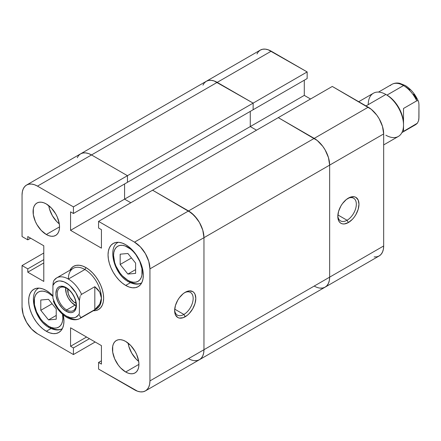 <?xml version="1.0" encoding="UTF-8"?>
<svg xmlns="http://www.w3.org/2000/svg" width="441" height="441" viewBox="0 0 441 441"><rect width="100%" height="100%" fill="white"/><g stroke="black" fill="none" stroke-linecap="round" stroke-linejoin="round"><path stroke-width="0.66" d="M347.067 220.246A13.098 7.563 120 0 0 356.322 204.58A13.098 7.563 120 0 0 347.706 198.516A13.098 7.563 -60 0 1 353.616 198.207A13.098 7.563 -60 0 1 355.622 208.703A13.098 7.563 -60 0 1 347.067 220.246L337.878 214.943L347.067 220.246A13.098 7.563 -60 0 1 340.518 220.897A13.098 7.563 -60 0 1 337.828 215.621A13.098 7.563 120 0 0 347.067 220.246L348.39 222.54L347.067 220.246M348.39 198.092A14.966 8.644 -60 0 1 358.974 204.205A14.966 8.644 -60 0 1 348.39 222.54L352.442 219.271L354.272 217.082L355.876 214.635L358.169 209.348L358.974 204.205L358.169 199.994L355.876 197.353L354.272 196.758L350.457 197.138L346.323 199.519L342.508 203.549L340.904 205.997L338.611 211.283L337.806 216.426L338.611 220.638L339.592 222.187L340.904 223.278L342.508 223.874L344.338 223.945L348.39 222.54A14.966 8.644 -60 0 1 337.806 216.426A14.966 8.644 -60 0 1 348.39 198.092L348.39 198.092M374.144 256.927L376.812 256.822L379.15 255.956L381.068 254.363L382.496 252.103L383.372 249.27L383.67 245.962L383.67 133.932L382.496 126.435L379.15 118.717L376.812 115.151L371.245 109.28L332.293 86.447L152.586 190.198L188.528 210.952L134.505 242.142L140.414 246.905L145.42 253.663L148.766 261.375L149.94 268.872L149.94 380.903L149.642 384.21L148.766 387.049L147.338 389.304L145.42 390.897L143.082 391.762L140.414 391.867L137.515 391.211L98.564 369.067L98.564 362.447L101.43 364.101L101.43 345.617L70.56 327.795L70.56 346.279L73.426 347.932L73.426 354.553L95.168 342.001L73.426 354.553L37.485 333.804L31.576 329.036L26.57 322.283L23.224 314.565L22.05 307.068L22.05 265.565L27.783 268.878L27.783 272.185L43.791 281.43L43.791 245.78L27.783 236.541L27.783 239.849L22.05 236.541L22.05 195.038L22.348 191.73L23.224 188.897L24.652 186.637L26.57 185.044L28.908 184.178L31.576 184.073L34.475 184.729L37.485 186.124L91.508 154.94L127.449 175.689L91.508 154.94L88.498 153.54L85.598 152.884L82.93 152.988L85.598 152.884L88.498 153.54L91.508 154.94L127.449 175.689L253.134 103.122L217.192 82.373L91.508 154.94A21.83 12.602 -120 0 0 80.593 153.854L82.93 152.988L80.593 153.854L78.674 155.447L77.247 157.707L78.674 155.447L80.593 153.854A21.83 12.602 60 0 1 91.508 154.94L271.215 51.184A21.83 12.602 -120 0 0 260.3 50.103L206.278 81.293A21.83 12.602 60 0 1 217.192 82.373A21.83 12.602 -120 0 0 206.278 81.293L204.359 82.886L202.932 85.141L204.359 82.886L206.278 81.293L208.615 80.427L211.283 80.323L214.183 80.979L253.134 103.122L307.157 71.933L271.215 51.184L217.192 82.373L253.134 103.122L253.134 109.743L253.134 103.122L307.157 71.933L268.205 49.789L265.306 49.133L262.638 49.238L260.3 50.103L258.382 51.696L256.954 53.951M310.552 98.999L304.29 95.383L304.29 80.207L304.29 95.383L250.268 126.573L256.53 130.189L250.268 126.573L250.268 111.397L250.268 126.573L304.29 95.383L310.552 98.999M307.157 78.553L307.157 71.933L307.157 78.553L253.134 109.743L307.157 78.553M26.57 185.044A21.83 12.602 60 0 1 37.485 186.124L91.508 154.94L127.449 175.689L73.426 206.879L73.426 213.499L127.449 182.309L73.426 213.499L70.56 211.84L70.56 230.329L124.583 199.139L130.845 202.755L124.583 199.139L250.268 126.573L250.268 111.397L250.268 126.573L124.583 199.139L130.845 202.755L124.583 199.139L124.583 183.963L124.583 199.139L70.56 230.329L101.43 248.151L101.43 229.667L98.564 228.008L98.564 221.388L152.586 190.198L188.528 210.952A21.83 12.602 -120 0 1 203.963 237.688L202.788 230.185L199.442 222.473L194.437 215.721L188.528 210.952L134.505 242.142A21.83 12.602 60 0 1 149.94 268.872L203.963 237.688L203.963 349.713L203.665 353.021L203.963 349.713L149.94 380.903L149.94 268.872L203.963 237.688L203.963 349.713L203.963 237.688L203.963 349.713L149.94 380.903A21.83 12.602 60 0 1 145.42 390.897A21.83 12.602 60 0 1 134.505 389.816L98.564 369.067L98.564 362.447L101.43 360.793L98.564 362.447L101.43 364.101L101.43 345.617L70.56 327.795L70.56 346.279L86.568 337.034L70.56 346.279L73.426 347.932L89.435 338.688L73.426 347.932L73.426 354.553L37.485 333.804A21.83 12.602 60 0 1 22.05 307.068L22.05 265.565L27.783 268.878L43.791 259.633L27.783 268.878L27.783 272.185L43.791 262.946L27.783 272.185L43.791 281.43L43.791 245.78L27.783 236.541L27.783 239.849L30.65 238.195L27.783 239.849L22.05 236.541L22.05 195.038A21.83 12.602 60 0 1 26.57 185.044L206.278 81.293L208.615 80.427L211.283 80.323L214.183 80.979L253.134 103.122L253.134 109.743L127.449 182.309L127.449 175.689L127.449 182.309L127.449 175.689L73.426 206.879L37.485 186.124L73.426 206.879L73.426 213.499L70.56 211.84L70.56 230.329L101.43 248.151L101.43 229.667L98.564 228.008L98.564 221.388L134.505 242.142L98.564 221.388L152.586 190.198L191.537 213.031L197.105 218.907L199.442 222.473L202.788 230.185L203.963 237.688L329.648 165.121L329.648 277.152L203.963 349.713L329.648 277.152L329.35 280.459L328.473 283.293L327.046 285.553L325.127 287.146A21.83 12.602 -120 0 0 329.648 277.152A21.83 12.602 60 0 1 325.127 287.146L379.15 255.956A21.83 12.602 -120 0 0 383.67 245.962L329.648 277.152L329.648 165.121L328.473 157.624L325.127 149.907L322.79 146.34L317.222 140.47L278.271 117.637L152.586 190.198L188.528 210.952A21.83 12.602 60 0 1 203.963 237.688L329.648 165.121A21.83 12.602 -120 0 0 314.213 138.386L188.528 210.952L314.213 138.386A21.83 12.602 60 0 1 329.648 165.121L383.67 133.932L383.67 245.962L329.648 277.152L329.648 165.121L383.67 133.932A21.83 12.602 -120 0 0 368.235 107.196L314.213 138.386L278.271 117.637L314.213 138.386L368.235 107.196L332.293 86.447L278.271 117.637L317.222 140.47L322.79 146.34L325.127 149.907L328.473 157.624L329.648 165.121L329.648 277.152L329.35 280.459L328.473 283.293L327.046 285.553L325.127 287.146L322.79 288.012L320.122 288.116L322.79 288.012L325.127 287.146A21.83 12.602 60 0 1 314.213 286.06M325.127 287.146L199.442 359.707L197.105 360.573L199.442 359.707L201.361 358.114L202.788 355.859L203.665 353.021L202.788 355.859L201.361 358.114L199.442 359.707A21.83 12.602 -120 0 0 203.963 349.713A21.83 12.602 60 0 1 199.442 359.707A21.83 12.602 60 0 1 188.528 358.627M250.268 126.573L256.53 130.189L250.268 126.573M197.105 360.573L194.437 360.677L197.105 360.573M127.449 182.309L253.134 109.743L253.134 103.122L127.449 175.689L127.449 182.309M127.89 247.236A20.269 11.703 60 0 1 142.222 272.058A20.269 11.703 60 0 1 127.89 280.333A3.12 1.803 120 0 0 128.535 281.76A3.12 1.803 -60 0 1 127.89 280.333L130.685 281.628L133.375 282.24L135.85 282.141L138.022 281.336L139.808 279.859L141.131 277.764L141.947 275.129L141.947 268.668L139.808 261.469L135.85 254.617L133.375 251.662L130.685 249.165L125.095 245.935L122.405 245.328L119.93 245.428L117.758 246.227L115.972 247.71L114.649 249.804L113.833 252.439L113.558 255.51L114.649 262.472L115.972 266.099L119.93 272.946L122.405 275.906L127.89 280.333A20.269 11.703 60 0 1 113.558 255.51A20.269 11.703 60 0 1 127.89 247.236M62.534 314.295A20.269 11.703 60 0 1 48.51 326.164A3.12 1.803 120 0 0 49.155 327.591A3.12 1.803 -60 0 1 48.51 326.164L51.305 327.459L53.995 328.071L56.47 327.972L58.642 327.167L60.428 325.69L61.751 323.595L62.567 320.96L62.843 317.889L62.534 314.295M62.341 328.633A23.39 13.506 60 0 1 50.715 327.437A3.12 1.803 -60 0 1 49.155 327.591C54.585 330.392 59.006 330.728 62.407 328.595M141.721 282.802A23.39 13.506 60 0 1 130.095 281.606A3.12 1.803 -60 0 1 128.535 281.76C133.965 284.561 138.386 284.897 141.787 282.764M174.658 309.83A13.098 7.563 120 0 0 183.897 314.45L185.22 316.743A14.966 8.644 -60 0 1 174.636 310.629A14.966 8.644 -60 0 1 185.22 292.3L183.153 293.728L179.338 297.752L177.734 300.2L175.441 305.492L174.636 310.629L175.441 314.841L177.734 317.481L179.338 318.077L183.153 317.702L187.287 315.315L189.272 313.474L192.706 308.843L194.999 303.551L195.804 298.408L194.999 294.197L194.018 292.648L192.706 291.556L189.272 290.889L185.22 292.3A14.966 8.644 -60 0 1 195.804 298.408A14.966 8.644 -60 0 1 185.22 316.743L183.897 314.45A13.098 7.563 -60 0 1 177.348 315.1A13.098 7.563 -60 0 1 174.658 309.83M174.708 309.147L183.897 314.45L174.708 309.147M48.736 205.611A18.709 10.805 -120 0 0 59.309 223.929L56.68 221.503L52.385 215.715L49.519 209.106L48.736 205.611M46.305 234.502A18.709 10.805 60 0 1 34.084 218.014A18.709 10.805 60 0 1 36.95 203.025A18.709 10.805 60 0 1 46.305 203.951L43.725 202.755L41.245 202.187L38.957 202.281L36.95 203.025L35.302 204.387L34.084 206.322L33.329 208.753L33.329 214.717L35.302 221.36L36.95 224.629L41.245 230.417L46.305 234.502L48.885 235.698L51.365 236.266L53.653 236.172L55.66 235.428L57.308 234.066L58.526 232.131L59.281 229.7L59.535 226.867L46.305 234.502L59.535 226.867L59.281 223.736L57.308 217.088L55.66 213.824L51.365 208.036L46.305 203.951A18.709 10.805 60 0 1 58.526 220.439A18.709 10.805 60 0 1 55.66 235.428A18.709 10.805 60 0 1 46.305 234.502M128.116 343.104A18.709 10.805 -120 0 0 138.689 361.422L136.06 358.996L131.765 353.208L128.899 346.593L128.116 343.104M125.685 371.995A18.709 10.805 60 0 1 113.464 355.507A18.709 10.805 60 0 1 116.33 340.513A18.709 10.805 60 0 1 125.685 341.439L123.105 340.243L120.625 339.68L118.337 339.768L116.33 340.513L114.682 341.88L113.464 343.815L112.709 346.246L112.709 352.205L114.682 358.853L118.337 365.176L120.625 367.91L125.685 371.995L128.265 373.191L130.745 373.753L133.033 373.665L135.04 372.921L136.688 371.554L137.906 369.619L138.661 367.188L138.915 364.354L125.685 371.995L138.915 364.354L138.661 361.229L136.688 354.581L135.04 351.317L130.745 345.524L125.685 341.439A18.709 10.805 60 0 1 137.906 357.927A18.709 10.805 60 0 1 135.04 372.921A18.709 10.805 60 0 1 125.685 371.995M46.305 331.257A24.944 14.404 60 0 1 30.01 309.273A24.944 14.404 60 0 1 33.83 289.285A24.944 14.404 60 0 1 46.305 290.52L42.865 288.921L39.552 288.171L36.504 288.293L33.83 289.285L31.636 291.104L30.01 293.684L29.001 296.925L28.665 300.701L29.001 304.874L30.01 309.273L31.636 313.733L33.83 318.088L36.504 322.167L39.552 325.805L42.865 328.876L46.305 331.257L49.745 332.85L53.058 333.605L56.106 333.479L58.78 332.492L60.974 330.673L62.6 328.093L63.609 324.852L63.945 321.07L63.223 314.891A24.944 14.404 60 0 1 58.78 332.492A24.944 14.404 60 0 1 46.305 331.257L51.007 328.539L46.305 331.257M125.685 285.426A24.944 14.404 60 0 1 109.39 263.442A24.944 14.404 60 0 1 113.21 243.454A24.944 14.404 60 0 1 125.685 244.689L122.245 243.09L118.932 242.341L115.884 242.462L113.21 243.454L111.016 245.273L109.39 247.853L108.381 251.094L108.045 254.87L108.381 259.043L109.39 263.442L111.016 267.902L113.21 272.257L115.884 276.336L118.932 279.974L122.245 283.045L125.685 285.426L129.125 287.019L132.438 287.775L135.486 287.648L138.16 286.661L140.354 284.842L141.98 282.262L142.989 279.021L143.325 275.239L142.989 271.072L141.98 266.673L140.354 262.208L138.16 257.853L135.486 253.779L132.438 250.135L129.125 247.065L125.685 244.689A24.944 14.404 60 0 1 141.98 266.673A24.944 14.404 60 0 1 138.16 286.661A24.944 14.404 60 0 1 125.685 285.426L130.387 282.709L125.685 285.426M69.959 270.223A24.944 14.404 60 0 1 73.52 266.37A24.944 14.404 60 0 1 85.995 267.604A24.944 14.404 60 0 1 102.29 289.588A24.944 14.404 60 0 1 98.47 309.576A24.944 14.404 60 0 1 93.349 310.734L95.796 310.563L98.47 309.576L100.664 307.757L102.29 305.178L103.299 301.936L103.635 298.155L103.299 293.987L102.29 289.588L100.664 285.123L98.47 280.768L95.796 276.694L92.748 273.051L89.435 269.98L85.995 267.604L82.555 266.006L79.242 265.256L76.194 265.377L73.52 266.37L71.326 268.189L69.959 270.223A24.944 14.404 60 0 1 73.52 266.37A24.944 14.404 60 0 1 85.995 267.604A24.944 14.404 -120 0 0 69.959 270.223M53.058 295.966L49.745 292.896L46.305 290.52A24.944 14.404 60 0 1 52.92 295.823M124.583 199.139L124.583 183.963L124.583 199.139M22.05 265.565L43.791 253.013L22.05 265.565M184.536 292.719A13.098 7.563 -60 0 1 190.446 292.416A13.098 7.563 -60 0 1 192.452 302.912A13.098 7.563 -60 0 1 183.897 314.45A13.098 7.563 120 0 0 193.152 298.783A13.098 7.563 120 0 0 184.536 292.719M135.608 263.095L135.608 273.381L127.89 274.07L120.172 264.473L120.172 254.181L127.89 253.492L135.608 263.095L127.89 253.492L120.172 254.181L120.172 264.473L131.473 257.946L120.172 264.473L127.89 274.07L135.608 273.381L135.608 263.095M135.608 269.616L127.89 274.07L135.608 269.616M52.92 296.413L48.51 293.067L45.715 291.766L43.025 291.159L40.55 291.258L38.378 292.058L36.592 293.541L35.269 295.635L34.453 298.27L34.453 304.725L36.592 311.93L40.55 318.777L43.025 321.737L48.51 326.164A20.269 11.703 60 0 1 34.178 301.341A20.269 11.703 60 0 1 48.51 293.067M56.227 319.212L48.51 319.901L40.793 310.304L40.793 300.012L48.51 299.323L56.227 308.926L56.227 319.212L56.227 308.926L48.51 299.323L40.793 300.012L40.793 310.304L48.51 319.901L56.227 315.447L48.51 319.901L56.227 319.212M52.093 303.777L40.793 310.304L52.093 303.777M383.67 144.918L398.35 136.44A24.944 14.404 -120 0 0 402.17 116.452A24.944 14.404 -120 0 0 385.875 94.468L366.03 105.923L385.875 94.468A24.944 14.404 60 0 1 403.515 125.024A24.944 14.404 60 0 1 385.875 135.205M417.395 123.182L416.745 123.75A23.39 13.506 -120 0 1 415.207 124.908L417.395 123.182L418.586 120.658L418.95 117.383L418.95 104.655L418.878 118.976L418.586 120.658L417.395 123.182L403.515 131.385L403.515 123.75A23.39 13.506 -120 0 0 386.978 95.107L385.875 94.468L386.978 95.107L403.515 85.56A23.39 13.506 -120 0 0 391.823 84.396L378.521 92.075M79.38 313.43A20.269 11.703 60 0 1 66.15 315.977A3.12 1.803 120 0 0 66.795 317.404A3.12 1.803 -60 0 1 66.15 315.977L61.999 312.873L58.201 308.612L55.086 303.562L52.92 298.155L52.92 285.426L55.086 282.521L58.201 281.066L60.031 280.928L64.05 281.843L68.25 284.269L70.301 285.988L75.764 292.703L79.38 300.701L79.38 313.43L78.432 315.05L75.764 317.255L74.099 317.79L70.301 317.669L66.15 315.977A20.269 11.703 60 0 1 52.92 298.155L52.92 285.426A20.269 11.703 60 0 1 66.15 282.879A20.269 11.703 60 0 1 79.38 300.701L80.113 296.308L79.38 300.701L79.38 313.43M80.058 318.408A23.39 13.506 -120 0 0 81.585 317.25L80.405 317.261L79.452 314.94L80.405 317.261L81.585 317.25A23.39 13.506 60 0 1 80.047 318.408A23.39 13.506 60 0 1 68.355 317.25A3.12 1.803 -60 0 1 66.795 317.404C71.971 320.194 76.392 320.53 80.047 318.408L96.585 308.86A23.39 13.506 -120 0 0 101.43 298.155A23.39 13.506 -120 0 0 84.892 269.512L85.995 267.604L84.892 269.512L68.355 279.059A23.39 13.506 60 0 1 84.892 269.512A23.39 13.506 -120 0 0 73.2 268.354L56.663 277.902A23.39 13.506 60 0 1 68.355 279.059A23.39 13.506 60 0 1 81.585 294.334L94.815 286.7L99.732 292.118L101.43 298.155L101.006 301.214L99.732 304.196L97.654 307.019L94.815 309.615L81.585 317.25L94.815 309.615L94.815 286.7L94.815 309.615L99.732 304.196L101.43 298.155A23.39 13.506 60 0 1 94.815 309.615M66.657 309.957A13.252 7.651 -120 0 0 76.028 304.544A13.252 7.651 -120 0 0 66.657 288.315L66.15 287.587A14.498 8.373 60 0 1 76.403 305.348A14.498 8.373 60 0 1 66.15 311.269L66.657 309.957L74.97 305.155A13.252 7.651 -120 0 0 75.979 305.674L71.381 302.261L68.344 298.16L66.31 293.48L65.654 287.797A13.252 7.651 -120 0 0 74.97 305.155L66.657 309.957A13.252 7.651 60 0 1 58.003 298.276A13.252 7.651 60 0 1 60.031 287.659A13.252 7.651 60 0 1 66.657 288.315A13.252 7.651 60 0 1 75.317 299.99A13.252 7.651 60 0 1 73.283 310.613A13.252 7.651 60 0 1 66.657 309.957L66.15 311.269L70.075 312.63L71.844 312.564L73.399 311.985L74.678 310.927L76.205 307.542L76.403 305.348L76.205 302.923L74.678 297.774L71.844 292.874L70.075 290.757L66.15 287.587L64.149 286.661L60.456 286.297L58.901 286.87L57.622 287.929L56.68 289.428L55.897 293.508L56.095 295.933L57.622 301.082L58.901 303.617L62.225 308.099L66.15 311.269A14.498 8.373 60 0 1 55.897 293.508A14.498 8.373 60 0 1 66.15 287.587L66.657 288.315A13.252 7.651 -120 0 0 57.286 293.723A13.252 7.651 -120 0 0 66.657 309.957M75.968 303.237A10.292 5.942 60 0 1 74.97 302.741L75.835 302.239L74.97 302.741A10.292 5.942 60 0 1 67.76 289.026M55.125 279.059L53.945 280.415L53.284 282.152L52.92 285.426L53.284 282.152L53.945 280.415L56.663 277.902A23.39 13.506 60 0 0 55.125 279.059M68.355 279.059A23.39 13.506 -120 0 1 81.585 294.334L80.62 295.327L81.585 294.334L94.815 286.7L97.654 289.29L99.732 292.118L101.006 295.095L101.43 298.155A23.39 13.506 60 0 0 84.892 269.512L68.355 279.059A23.39 13.506 -120 0 0 56.861 277.786M67.831 288.579L68.245 293.673L69.827 297.306L73.548 301.76L76.392 303.397M93.349 310.734A24.944 14.404 -120 0 0 103.227 293.574A24.944 14.404 -120 0 0 85.995 267.604A24.944 14.404 60 0 1 102.29 289.588A24.944 14.404 60 0 1 98.47 309.576A24.944 14.404 60 0 1 93.349 310.734M416.784 99.247L413.669 94.198M409.871 89.936L405.72 86.827M390.285 85.56A23.39 13.506 60 0 1 392.021 84.286A23.39 13.506 60 0 1 403.515 85.56A23.39 13.506 60 0 1 416.745 100.835L417.71 100.708L416.745 100.835A23.39 13.506 -120 0 0 403.515 85.56L386.978 95.107A23.39 13.506 60 0 1 403.515 123.75L403.515 108.469L416.745 100.835L403.515 108.469L403.515 125.024M418.707 102.191L418.95 104.655L418.707 102.191M413.438 125.657A23.39 13.506 60 0 0 415.218 124.902A23.39 13.506 60 0 0 416.745 123.75L403.515 131.385L403.515 123.75M368.235 104.655A24.944 14.404 60 0 1 385.875 94.468A24.944 14.404 -120 0 0 373.4 93.233L358.726 101.706M145.42 390.897L199.442 359.707M39.023 288.089C27.766 292.78 34.58 320.315 49.155 327.591M118.403 242.258C107.146 246.949 113.96 274.484 128.535 281.76M385.875 94.468L386.978 95.107M66.795 317.404C60.957 313.832 56.476 308.413 53.339 301.153M415.207 124.908L401.911 132.587M418.531 101.656C415.461 94.523 411.056 89.154 405.312 85.543L399.689 83.294C396.806 82.715 394.188 83.084 391.823 84.396"/></g></svg>

